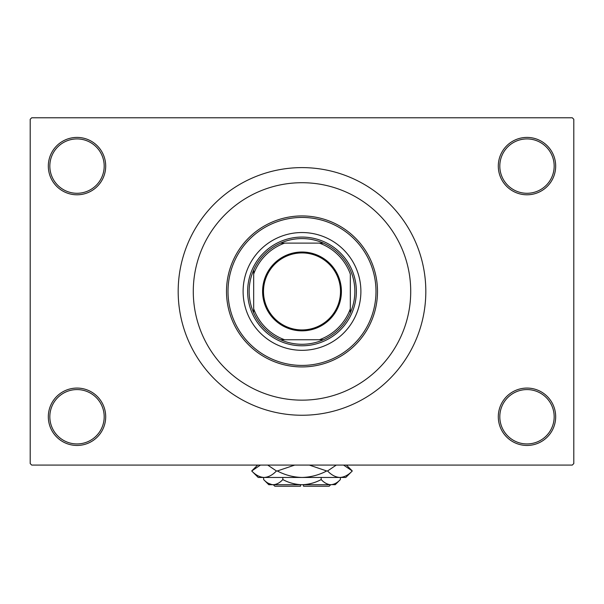 <?xml version="1.0" encoding="UTF-8"?>
<svg xmlns="http://www.w3.org/2000/svg" width="604" height="604" viewBox="0 0 604 604"><rect width="100%" height="100%" fill="white"/><g stroke="black" fill="none" stroke-linecap="round" stroke-linejoin="round"><path stroke-width="0.91" d="M498.3 416.76A28.69 28.69 0 0 1 526.99 388.07A28.69 28.69 0 0 1 555.68 416.76A28.69 28.69 0 0 1 526.99 445.45A28.69 28.69 0 0 1 498.3 416.76M554.17 416.76A27.18 27.18 0 0 0 526.99 389.58A27.18 27.18 0 0 0 499.81 416.76A27.18 27.18 0 0 0 526.99 443.94A27.18 27.18 0 0 0 554.17 416.76M48.32 416.76A28.69 28.69 0 0 1 77.01 388.07A28.69 28.69 0 0 1 105.7 416.76A28.69 28.69 0 0 1 77.01 445.45A28.69 28.69 0 0 1 48.32 416.76M104.19 416.76A27.18 27.18 0 0 0 77.01 389.58A27.18 27.18 0 0 0 49.83 416.76A27.18 27.18 0 0 0 77.01 443.94A27.18 27.18 0 0 0 104.19 416.76M48.32 166.1A28.69 28.69 0 0 1 77.01 137.41A28.69 28.69 0 0 1 105.7 166.1A28.69 28.69 0 0 1 77.01 194.79A28.69 28.69 0 0 1 48.32 166.1M104.19 166.1A27.18 27.18 0 0 0 77.01 138.92A27.18 27.18 0 0 0 49.83 166.1A27.18 27.18 0 0 0 77.01 193.28A27.18 27.18 0 0 0 104.19 166.1M498.3 166.1A28.69 28.69 0 0 1 526.99 137.41A28.69 28.69 0 0 1 555.68 166.1A28.69 28.69 0 0 1 526.99 194.79A28.69 28.69 0 0 1 498.3 166.1M554.17 166.1A27.18 27.18 0 0 0 526.99 138.92A27.18 27.18 0 0 0 499.81 166.1A27.18 27.18 0 0 0 526.99 193.28A27.18 27.18 0 0 0 554.17 166.1M178.18 291.43A123.82 123.82 0 0 0 302 415.25A123.82 123.82 0 0 0 425.82 291.43A123.82 123.82 0 0 0 302 167.61A123.82 123.82 0 0 0 178.18 291.43M410.72 291.43A108.72 108.72 0 0 0 302 182.71A108.72 108.72 0 0 0 193.28 291.43A108.72 108.72 0 0 0 302 400.15A108.72 108.72 0 0 0 410.72 291.43A108.72 108.72 0 0 0 302 182.71A108.72 108.72 0 0 0 193.28 291.43A108.72 108.72 0 0 0 302 400.15A108.72 108.72 0 0 0 410.72 291.43M572.29 465.08L31.71 465.08L30.2 463.57L30.2 119.29L31.71 117.78L572.29 117.78L573.8 119.29L573.8 463.57L572.29 465.08M243.11 291.43A58.89 58.89 0 0 0 302 350.32A58.89 58.89 0 0 0 360.89 291.43A58.89 58.89 0 0 0 302 232.54A58.89 58.89 0 0 0 243.11 291.43M375.99 291.43A73.99 73.99 0 0 0 302 217.44A73.99 73.99 0 0 0 228.01 291.43A73.99 73.99 0 0 0 302 365.42A73.99 73.99 0 0 0 375.99 291.43M226.5 291.43A75.5 75.5 0 0 1 302 215.93A75.5 75.5 0 0 1 377.5 291.43A75.5 75.5 0 0 1 302 366.93A75.5 75.5 0 0 1 226.5 291.43M302 252.019A39.411 39.411 0 0 1 341.411 291.43A39.411 39.411 0 0 1 302 330.841A39.411 39.411 0 0 1 262.589 291.43A39.411 39.411 0 0 1 302 252.019M302 329.935A38.505 38.505 0 0 0 340.505 291.43A38.505 38.505 0 0 0 302 252.925A38.505 38.505 0 0 0 263.495 291.43A38.505 38.505 0 0 0 302 329.935M302 238.58A52.85 52.85 0 0 0 280.596 243.11L284.65 243.11L280.596 243.11A52.85 52.85 0 0 0 253.68 312.834L253.68 308.78L253.68 312.834A52.85 52.85 0 0 0 323.404 339.75L319.35 339.75L323.404 339.75A52.85 52.85 0 0 0 350.32 312.834L350.32 274.08A51.34 51.34 0 0 0 319.35 243.11L284.65 243.11A51.34 51.34 0 0 0 253.68 274.08L253.68 308.78A51.34 51.34 0 0 0 284.65 339.75L319.35 339.75A51.34 51.34 0 0 0 350.32 308.78L350.32 312.834A52.85 52.85 0 0 0 323.404 243.11L319.35 243.11L323.404 243.11A52.85 52.85 0 0 0 302 238.58M302 345.79A54.36 54.36 0 0 1 247.64 291.43A54.36 54.36 0 0 1 302 237.07A54.36 54.36 0 0 1 356.36 291.43A54.36 54.36 0 0 1 302 345.79M280.596 339.75L284.65 339.75L280.596 339.75M253.68 270.026L253.68 274.08L253.68 270.026M330.69 484.71L329.18 486.22L303.51 486.22L303.51 484.71M332.094 484.604L335.22 484.71L340.362 479.568C337.372 482.785 334.178 484.499 330.773 484.71C327.398 484.514 324.205 482.8 321.177 479.568C315.16 482.792 308.765 484.506 302 484.71C295.213 484.506 288.825 482.792 282.823 479.568C279.833 482.785 276.64 484.499 273.227 484.71C269.86 484.514 266.666 482.8 263.638 479.568L263.638 477.462M282.823 479.568L282.823 477.462M268.319 483.291L271.906 484.604M340.362 479.568L340.362 477.462M321.177 479.568L321.177 477.462M343.57 465.08L352.283 470.969L345.79 477.462L258.21 477.462L251.717 470.969L260.43 465.08M267.723 465.08L276.436 470.969C272.585 475.038 268.463 477.198 264.076 477.462C259.743 477.22 255.628 475.061 251.717 470.969L257.606 465.08M346.394 465.08L352.283 470.969C348.425 475.038 344.31 477.198 339.924 477.462L341.645 477.326M339.924 477.462C335.59 477.22 331.475 475.061 327.564 470.969L336.277 465.08M309.301 465.08L326.711 470.969C318.942 475.054 310.698 477.213 302 477.462C293.28 477.213 285.035 475.046 277.289 470.969L294.707 465.08M327.564 470.969L326.711 470.969M277.289 470.969L276.436 470.969M330.773 484.71L268.78 484.71L263.638 479.568M300.49 484.71L300.49 486.22L274.82 486.22L273.31 484.71"/></g></svg>
